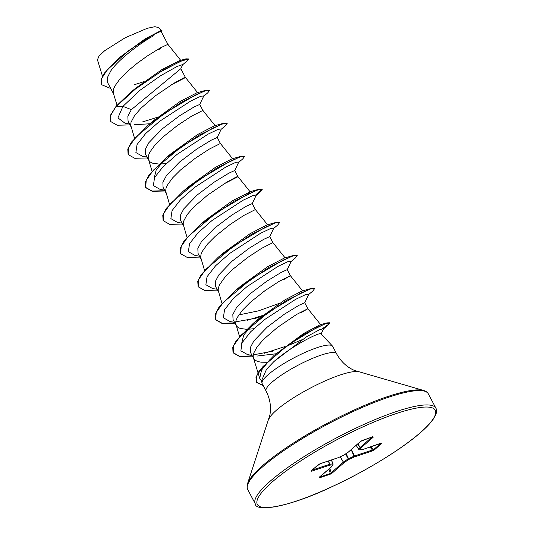 <?xml version="1.0" encoding="UTF-8"?>
<svg xmlns="http://www.w3.org/2000/svg" width="534" height="534" viewBox="0 0 534 534"><rect width="100%" height="100%" fill="white"/><g stroke="black" fill="none" stroke-linecap="round" stroke-linejoin="round"><path stroke-width="0.8" d="M332.375 345.965L321.314 334.191A35.598 7.055 152.1 0 0 320.513 333.683C317.229 333.049 290.216 347.113 273.975 361.518L266.513 369.301L261.486 380.849L262.014 383.218A39.863 7.903 -27.9 0 1 268.048 374.755A39.863 7.903 -27.9 0 1 305.048 352.433A39.863 7.903 -27.9 0 1 332.375 345.965A39.863 7.903 -27.9 0 1 332.629 346.319L336.58 353.782A39.863 7.903 152.1 0 0 309.934 359.482A39.863 7.903 152.1 0 0 272 382.217A39.863 7.903 152.1 0 0 266.112 391.088C270.137 399.132 271.385 407.168 269.85 415.192L247.529 483.711C246.962 487.595 247.015 489.504 247.676 489.451L255.272 503.796C254.985 511.892 287.559 508.114 332.589 486.427C366.144 470.941 401.962 448.987 420.692 432.433C426.339 427.474 430.477 423.128 433.101 419.397L435.851 414.451C436.785 411.814 436.799 409.725 435.891 408.17A102.188 20.259 152.1 0 0 367.599 422.788A102.188 20.259 152.1 0 0 270.351 481.067A102.188 20.259 152.1 0 0 255.272 503.796M266.112 391.088L262.161 383.626A39.863 7.903 -27.9 0 1 262.014 383.218M300.682 312.951L307.878 308.705L304.707 302.711L298.82 305.361L284.302 314.239L267.027 327.289L253.844 340.952L250.339 347.567L250.539 352.547L253.503 358.14M256.934 356.065L275.951 353.782M307.878 308.705L296.564 314.459L277.52 327.369L263.683 339.284L257.021 346.946L253.51 353.555L253.129 356.271L253.71 358.541L255.239 360.283L257.695 361.498L261.019 362.179L266.579 362.259M157.93 49.929L160.707 48.581M167.903 44.342L160.38 47.886L147.531 55.85L137.545 62.999L127.953 70.909L120.03 78.838L114.85 86.054L113.535 89.185L113.155 91.908L113.735 94.171L107.661 82.697L107.387 77.584L110.825 70.835C118.381 59.741 137.799 45.19 149.987 37.787L153.979 35.578M171.114 84.953L185.004 77.804L185.405 77.383L184.844 77.47L183.356 78.091L174.084 83.137L155.04 96.047L141.21 107.961L134.541 115.624L131.037 122.233L130.65 124.956L134.528 138.193M185.398 77.383L180.812 68.719L131.371 109.63L127.86 116.258L128.067 121.225L131.024 126.818M134.461 124.742L149.84 123.755M215.189 125.777L202.893 110.425L199.723 104.437L193.855 107.08L179.337 115.951L162.049 129.014L148.866 142.678L145.355 149.293L145.562 154.273L148.519 159.866M202.893 110.425L191.579 116.178L177.562 125.377L162.95 136.998L155.027 144.928L149.847 152.143L148.532 155.281L148.152 157.997L152.023 171.24M148.732 160.267L150.261 162.009L152.717 163.224L158.985 164.065M160.48 164.038L166.308 163.504M232.684 158.825L220.388 143.472L217.218 137.478L211.324 140.135L196.812 149.013L179.558 162.049L166.361 175.719L162.877 182.328L163.057 187.314L166.014 192.914M220.388 143.472L209.081 149.226L195.064 158.424L180.445 170.046L172.522 177.976L167.342 185.191L166.027 188.322L165.647 191.045L169.518 204.282M223.606 184.09L237.496 176.941L237.89 176.514L237.33 176.607L235.848 177.228L226.576 182.274L207.532 195.184L193.695 207.099L187.033 214.761L183.522 221.37L183.142 224.093L187.013 237.33M256.34 194.803L260.218 191.993L262.234 189.376L258.79 189.29L234.106 201.205L200.771 224.187L205.93 219.834L232.604 200.617L250.179 191.873L237.89 176.514L234.72 170.526L228.846 173.17L214.348 182.034L197.059 195.09L183.856 208.767L180.352 215.382L180.552 220.362L183.516 225.955M267.681 224.914L255.386 209.562L252.215 203.574L246.341 206.217L231.816 215.095L214.534 228.151L201.351 241.815L197.847 248.43L198.047 253.41L201.011 259.003M255.386 209.562L244.071 215.315L230.054 224.514L215.436 236.141L207.519 244.065L202.339 251.28L201.024 254.418L200.644 257.134L204.515 270.378M285.176 257.962L272.881 242.61L269.71 236.622L263.823 239.272L249.318 248.143L232.056 261.179L218.853 274.863L215.342 281.471L215.549 286.451L218.506 292.051M272.881 242.61L261.567 248.363L247.549 257.562L232.937 269.183L225.014 277.113L219.834 284.328L218.519 287.459L218.139 290.182L222.011 303.425M283.18 279.903L290.383 275.664L287.205 269.663L281.338 272.307L266.84 281.171L249.532 294.241L236.348 307.904L232.837 314.519L233.044 319.499L236.001 325.093M290.383 275.657L279.068 281.411L265.051 290.609L250.433 302.231L242.509 310.161L237.33 317.376L236.015 320.507L235.634 323.23L239.506 336.467M236.215 325.493L237.743 327.235L240.2 328.457L246.468 329.291M247.963 329.271L253.79 328.73M101.467 84.552L101.126 79.553L104.35 73.158L119.082 57.839L145.248 38.828L160.654 30.745L162.069 30.785L161.128 31.753M97.455 59.848L98.937 56.143L104.731 50.663L125.183 37.74L147.257 28.295L154.873 26.7L158.678 27.568L161.201 30.712M321.448 334.337L320.513 333.683M131.371 109.63L122.933 106.379L139.855 90.346L160.681 75.688L177.094 66.456L182.782 64.547L180.812 68.719M129.528 123.988L125.15 123.327L117.934 117.894L122.933 106.379L116.278 106.486L135.93 88.571L160.38 71.99L180.399 61.33L188.662 58.954L187.394 60.676L182.374 65.001M143.813 81.702L134.628 84.612M110.752 88.531L101.533 84.692L101.76 78.365L107.281 69.82L128.981 50.41L152.056 35.438L162.069 30.785M116.132 106.213L110.672 114.91L110.692 121.532L110.818 115.184L116.132 106.213L130.643 92.375L163.25 69.934L186.006 58.84L188.662 58.954M119.082 57.839L145.829 38.715L161.428 30.538M130.643 92.375L135.569 88.264L161.935 69.553L179.638 60.642L186.006 58.84M261.473 380.789L259.711 378.299L261.553 370.042L270.284 359.135M274.182 355.297L303.759 333.43L320.166 324.752L327.035 322.883L304.747 333.817L274.182 355.297L259.11 371.017L255.993 377.358L256.307 382.11L263.102 385.408M241.662 343.449L243.684 335.118L252.936 323.998M253.27 323.317L258.436 318.958L285.063 299.774L301.897 291.05L311.302 288.427L286.624 300.328L253.27 323.317L236.368 340.458L232.771 347.387L233.018 352.567L239.479 356.265L252.295 355.864M279.402 303.352L258.403 310.875L238.811 314.926M235.761 290.282L240.934 285.917L267.581 266.72L284.408 258.002L293.793 255.379L269.109 267.287L235.761 290.282L218.867 307.417L215.269 314.346L215.522 319.526L222.051 323.23L234.847 322.903M218.259 257.241L223.432 252.876L250.112 233.658L266.913 224.961L276.285 222.338L251.601 234.252L218.259 257.241L201.365 274.383L197.774 281.311L198.107 286.624M250.179 191.873L247.996 193.755M183.282 191.132L188.442 186.78L215.089 167.583L231.91 158.872L241.308 156.242L216.637 168.143L183.282 191.132L166.381 208.273L162.783 215.202L163.104 220.522M154.172 178.222L156.215 169.865L165.46 158.758M165.78 158.091L170.947 153.732L197.587 134.541L214.414 125.824L223.813 123.194L199.135 135.095L165.78 158.091L148.879 175.225L145.288 182.154L145.535 187.341L152.056 191.045L164.859 190.718M148.278 125.056L153.445 120.691L180.085 101.5L196.926 92.776L206.304 90.153L181.62 102.061L148.278 125.056L131.377 142.191L127.786 149.119L128.113 154.433M199.716 104.49L203.814 95.92L200.731 96.274L190.598 101.093L159.579 121.331L145.622 133.567L137.044 144.56L135.89 152.55L142.645 156.375L147.024 157.036M217.218 137.538L221.316 128.968L218.232 129.315L208.106 134.127L177.088 154.366L163.13 166.601L154.546 177.602L153.378 185.592L160.133 189.416L164.519 190.077M234.713 170.586L238.811 162.009L235.728 162.363L225.602 167.175L194.59 187.407L180.626 199.643L172.048 210.643L170.873 218.633L177.622 222.464L182.014 223.125M252.208 203.628L256.307 195.057L253.216 195.411L243.083 200.23L212.065 220.469L198.114 232.704L189.537 243.698L188.375 251.681L195.124 255.512L199.516 256.173M269.703 236.675L273.802 228.105L270.711 228.459L260.579 233.278L229.56 253.517L215.602 265.752L207.032 276.752L205.877 284.735L212.632 288.56L217.011 289.221M287.199 269.723L291.297 261.153L288.22 261.5L278.087 266.319L247.068 286.558L233.111 298.793L224.534 309.787L223.372 317.777L230.127 321.601L234.506 322.262M235.714 321.848L255.559 318.271L261.253 316.589M304.7 302.771L308.799 294.194L305.715 294.541L295.589 299.36L264.57 319.592L250.613 331.834L242.029 342.835L240.867 350.818L247.616 354.649L252.001 355.31M253.216 354.863L272.894 351.172M321.114 333.917L323.664 328.617L319.292 329.852L306.403 336.881L273.975 361.518M110.692 121.532L117.22 125.23L130.009 124.903M203.648 96.267L207.746 92.843L209.742 90.233L205.577 90.7L195.344 95.045L164.212 113.462L135.87 137.118L128.714 147.264L128.187 154.573L134.708 158.278L147.504 157.951M221.149 129.308L225.235 125.89L227.237 123.281L223.085 123.741L212.852 128.087L181.734 146.49L153.378 170.146L146.216 180.298L145.682 187.614L152.203 191.319L165.006 190.998M238.645 162.349L242.723 158.945L244.732 156.328L240.587 156.782L230.361 161.121L199.235 179.531L170.873 203.187L163.711 213.346L163.17 220.662L169.699 224.367L182.501 224.046M262.234 189.376L258.076 189.83L247.843 194.176L216.711 212.592L188.355 236.255L181.2 246.408L180.672 253.717L187.2 257.415L199.996 257.088M273.635 228.445L277.727 225.028L279.729 222.418L275.564 222.885L265.325 227.23L234.192 245.653L205.844 269.31L198.695 279.456L198.174 286.765L204.702 290.463L217.492 290.136M291.137 261.493L295.229 258.069L297.224 255.466L293.059 255.926L282.826 260.272L251.701 278.688L223.352 302.344L216.197 312.49L215.669 319.799L222.191 323.504L234.993 323.177M253.51 318.825L261.854 316.095M308.632 294.534L312.717 291.123L314.72 288.514L310.568 288.967L300.342 293.313L269.216 311.716L240.861 335.372L233.698 345.531L233.164 352.841L239.626 356.538L252.442 356.145M286.004 346.459L301.597 339.891M323.424 328.363L327.929 325.179L329.591 323.05L325.78 323.604L316.375 327.776L288.14 344.937L262.962 366.551L256.781 375.742L256.453 382.384L263.249 385.681M142.044 122.072L157.583 117.24M209.635 90.112L206.304 90.153M227.237 123.281L223.813 123.194M244.632 156.208L241.308 156.242M255.986 194.67L262.127 189.25M200.771 224.187L183.87 241.328L180.278 248.263L180.605 253.577M279.729 222.418L276.285 222.338M297.224 255.466L293.793 255.379M247.028 320.347L262.561 315.521M314.619 288.393L311.302 288.427M264.23 353.301L284.595 346.673M322.556 328.543L327.963 324.759L329.445 322.776L327.035 322.883M362.399 440.376L372.906 436.872L373.199 437.206L361.017 447.866L359.896 449.802L362.98 449.421L381.009 443.414L381.45 443.667L374.347 449.875L372.425 450.916L354.396 456.93L348.916 459.407L344.25 462.524L332.061 473.184L330.166 474.245L319.666 477.75L319.365 477.416L331.554 466.756L332.675 464.82L329.591 465.201L311.562 471.208L311.122 470.955L318.224 464.747L320.146 463.706L338.176 457.691L343.656 455.215L348.322 452.098L360.51 441.438L362.399 440.376A0.768 0.481 71.6 0 1 362.292 440.437L362.292 440.437A0.768 0.481 71.6 0 1 362.185 440.457M312.17 470.087L329.838 464.213A0.768 0.667 83 0 1 329.591 465.201A0.768 0.481 71.6 0 0 329.652 464.26L328.23 461.036M328.41 460.976L329.838 464.213L333.022 463.912A0.768 0.714 -150 0 1 332.675 464.82A0.768 0.667 83 0 0 332.922 463.832L331.34 460.001M319.899 476.995L330.306 473.531L343.369 462.104L340.171 456.81M346.065 453.626L348.916 459.407A0.768 0.347 -123.8 0 1 348.221 458.846L354.456 455.989L373.606 449.641L380.508 443.607M358.968 449.581L360.029 447.559L357.72 443.921M373.199 437.206A0.768 0.574 -131.2 0 1 372.525 437.026M343.783 455.135A0.768 0.347 -123.8 0 1 343.729 455.188A0.768 0.347 -123.8 0 1 343.656 455.215L343.616 455.255A0.768 0.768 0 0 0 343.729 455.188L348.395 452.071A0.768 0.768 0 0 0 348.475 452.011L360.664 441.351L372.578 436.719M357.833 443.827L360.13 447.445A0.768 0.574 -131.2 0 0 361.017 447.866A0.768 0.714 -150 0 1 360.029 447.559L371.751 437.286M343.569 455.255L338.176 457.691A0.768 0.481 -108.4 0 1 338.069 457.758A0.768 0.768 0 0 0 338.142 457.731L338.115 457.731M356.111 445.329L358.901 449.561A0.768 0.768 0 0 0 359.636 449.902A0.768 0.667 83 0 0 359.896 449.802A0.768 0.714 -150 0 1 358.908 449.494L356.145 445.303M362.719 449.521A0.768 0.768 0 0 0 362.866 449.488A0.768 0.481 71.6 0 0 362.98 449.421A0.768 0.667 83 0 1 362.719 449.521L359.636 449.902A0.768 0.667 83 0 1 359.135 449.728M381.45 443.667A0.768 0.574 -131.2 0 1 380.795 443.507M311.702 470.501A0.768 0.481 71.6 0 1 311.562 471.208M374.347 449.875A0.768 0.574 -131.2 0 1 373.606 449.641L371.03 446.764M372.425 450.916A0.768 0.481 -108.4 0 0 372.485 449.975L369.935 447.132M351.365 449.481L354.456 455.989A0.768 0.481 -108.4 0 1 354.396 456.93L351.158 449.661M331.868 466.476A0.768 0.714 -150 0 1 331.554 466.756A0.768 0.574 -131.2 0 0 331.707 466.669A0.768 0.768 0 0 0 331.868 466.476L332.989 464.54A0.768 0.768 0 0 0 333.036 463.859L331.427 459.968L332.989 463.839M340.385 456.71L343.369 462.104A0.768 0.574 -131.2 0 0 344.25 462.524A0.768 0.347 -123.8 0 1 343.556 461.963L348.221 458.846L345.578 453.953M319.813 477.076A0.768 0.481 71.6 0 1 319.666 477.75M332.061 473.184A0.768 0.574 -131.2 0 1 331.18 472.764L329.812 468.331M328.937 469.099L330.306 473.531A0.768 0.481 71.6 0 1 330.166 474.245M272.186 482.015A100.652 19.952 152.1 0 0 296.196 501.112A100.652 19.952 152.1 0 0 420.385 432.607A100.652 19.952 152.1 0 0 396.375 413.51A100.652 19.952 152.1 0 0 272.186 482.015M336.58 353.782C340.972 361.631 346.913 367.178 354.409 370.416L423.629 390.467C426.112 391.275 427.667 392.39 428.295 393.818A102.188 20.259 152.1 0 0 360.003 408.437A102.188 20.259 152.1 0 0 262.755 466.716A102.188 20.259 152.1 0 0 247.676 489.451M423.629 390.467A101.734 20.165 152.1 0 0 350.377 411.747A101.734 20.165 152.1 0 0 262.588 465.668A101.734 20.165 152.1 0 0 247.529 483.711M358.494 371.878A51.838 10.28 152.1 0 0 321.168 382.718A51.838 10.28 152.1 0 0 276.438 410.192A51.838 10.28 152.1 0 0 268.762 419.39M337.942 457.771A0.768 0.481 -108.4 0 0 338.069 457.758L320.033 463.766L311.322 470.501M380.782 443.24L362.866 449.488A0.768 0.481 71.6 0 1 362.82 449.501M331.761 466.616A0.768 0.574 -131.2 0 1 331.707 466.669L319.512 476.982M161.195 31.66L167.903 44.335L180.899 60.569M102.488 76.202L97.442 59.808M259.711 378.299L258.109 373.106M258.002 372.759L253.363 357.7M320.7 324.725L307.878 308.699M302.671 291.01L290.376 275.657M197.687 92.736L185.398 77.377M117.039 105.171L113.388 93.337M256.146 195.397L260.218 191.993M323.063 329.264L327.929 325.179M249.405 191.913L258.79 189.29M428.295 393.818L435.891 408.17"/></g></svg>
